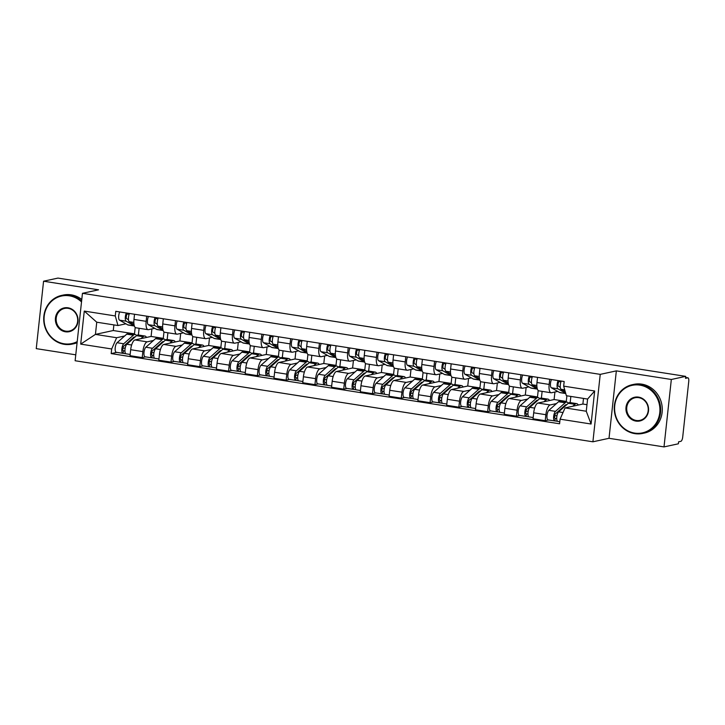 <?xml version="1.0" encoding="UTF-8"?>
<svg xmlns="http://www.w3.org/2000/svg" width="725" height="725" viewBox="0 0 725 725"><rect width="100%" height="100%" fill="white"/><g stroke="black" fill="none" stroke-linecap="round" stroke-linejoin="round"><path stroke-width="1.09" d="M664.009 446.908L671.332 379.483L685.705 376.366L57.955 278.092L43.572 281.209L98.564 289.819L82.451 293.317L75.128 360.742L592.905 441.797L609.018 438.299L664.009 446.908L678.382 443.791L678.591 441.824L680.838 441.335A3.988 1.396 98.9 0 0 682.705 437.093L688.75 381.459A3.988 1.396 98.9 0 0 687.925 377.834A3.988 1.396 98.9 0 0 687.735 377.843L685.578 377.507M43.572 281.209L36.25 348.634L75.772 354.824M671.332 379.483L616.341 370.874L600.237 374.372L82.451 293.317M685.705 376.366L685.497 378.332L687.735 377.843M151.915 328.923L151.099 336.445L134.986 339.943A9.171 3.199 98.9 0 0 130.681 349.704L130.029 355.703L142.209 357.606L142.861 351.616A9.171 3.199 -81.1 0 1 147.166 341.847L153.464 340.487M146.151 321.338L133.971 319.435A9.171 3.199 98.9 0 0 135.874 327.772L148.054 329.676A9.171 3.199 -81.1 0 1 146.151 321.338L146.713 316.163M133.971 319.435L134.533 314.26M145.589 356.881L142.209 357.606M167.901 332.784L167.176 339.517M154.688 328.316L148.489 329.667A9.171 3.199 -81.1 0 1 148.054 329.676M161.793 338.675L163.279 338.358L163.977 331.923M180.706 333.428L179.882 340.958L163.778 344.447A9.171 3.199 98.9 0 0 159.473 354.217L158.82 360.207L171 362.119L171.653 356.12A9.171 3.199 -81.1 0 1 175.958 346.36L182.247 344.991M163.324 318.764L162.762 323.939A9.171 3.199 98.9 0 0 164.666 332.277L176.846 334.18A9.171 3.199 -81.1 0 1 174.933 325.851L175.504 320.677M174.372 361.385L171 362.119M196.692 337.288L195.958 344.031M183.479 332.82L177.281 334.171A9.171 3.199 -81.1 0 1 176.846 334.18M190.575 343.188L192.062 342.862L192.759 336.427M209.489 337.932L208.673 345.462L192.56 348.961A9.171 3.199 98.9 0 0 188.255 358.721L187.603 364.72L199.783 366.623L200.435 360.624A9.171 3.199 -81.1 0 1 204.74 350.864L211.038 349.495M192.107 323.278L191.545 328.443A9.171 3.199 98.9 0 0 193.448 336.781L205.628 338.693A9.171 3.199 -81.1 0 1 203.725 330.355L204.287 325.181M203.163 365.889L199.783 366.623M225.475 341.801L224.741 348.535M212.262 337.333L206.063 338.675A9.171 3.199 -81.1 0 1 205.628 338.693M219.367 347.692L220.853 347.366L221.551 340.931M238.271 342.436L237.456 349.967L221.352 353.465A9.171 3.199 98.9 0 0 217.047 363.225L216.394 369.224L228.565 371.127L229.218 365.137A9.171 3.199 -81.1 0 1 233.523 355.368L239.821 354.008M220.889 327.782L220.328 332.956A9.171 3.199 98.9 0 0 222.24 341.294L234.411 343.197A9.171 3.199 -81.1 0 1 232.507 334.859L233.069 329.685M231.946 370.393L228.565 371.127M254.267 346.305L253.532 353.039M241.053 341.837L234.855 343.179A9.171 3.199 -81.1 0 1 234.411 343.197M248.149 352.196L249.636 351.879L250.333 345.444M267.063 346.949L266.247 354.471L250.134 357.969A9.171 3.199 98.9 0 0 245.829 367.729L245.177 373.728L257.357 375.632L258.009 369.641A9.171 3.199 -81.1 0 1 262.314 359.872L268.603 358.513M249.681 332.286L249.119 337.46A9.171 3.199 98.9 0 0 251.022 345.798L263.202 347.701A9.171 3.199 -81.1 0 1 261.299 339.363L261.861 334.189M260.728 374.907L257.357 375.632M283.049 350.809L282.315 357.543M269.836 346.342L263.637 347.692A9.171 3.199 -81.1 0 1 263.202 347.701M276.932 356.7L278.418 356.383L279.125 349.948M295.845 351.453L295.03 358.984L278.917 362.473A9.171 3.199 98.9 0 0 274.612 372.242L273.959 378.233L286.139 380.145L286.792 374.145A9.171 3.199 -81.1 0 1 291.097 364.385L297.395 363.017M278.463 336.79L277.902 341.964A9.171 3.199 98.9 0 0 279.805 350.302L291.985 352.205A9.171 3.199 -81.1 0 1 290.082 343.877L290.643 338.702M289.52 379.411L286.139 380.145M311.832 355.313L311.107 362.056M298.618 350.846L292.42 352.196A9.171 3.199 -81.1 0 1 291.985 352.205M305.723 361.213L307.21 360.887L307.907 354.452M324.637 355.957L323.812 363.488L307.708 366.986A9.171 3.199 98.9 0 0 303.403 376.746L302.751 382.746L314.931 384.649L315.583 378.649A9.171 3.199 -81.1 0 1 319.888 368.889L326.178 367.521M307.255 341.303L306.693 346.468A9.171 3.199 98.9 0 0 308.596 354.806L320.776 356.718A9.171 3.199 -81.1 0 1 318.864 348.381L319.426 343.206M318.302 383.915L314.931 384.649M340.623 359.827L339.889 366.56M327.41 355.359L321.211 356.7A9.171 3.199 -81.1 0 1 320.776 356.718M334.506 365.717L335.992 365.391L336.69 358.957M353.419 360.461L352.604 367.992L336.491 371.49A9.171 3.199 98.9 0 0 332.186 381.25L331.533 387.25L343.713 389.153L344.366 383.163A9.171 3.199 -81.1 0 1 348.671 373.393L354.96 372.034M336.038 345.807L335.476 350.982A9.171 3.199 98.9 0 0 337.379 359.319L349.559 361.222A9.171 3.199 -81.1 0 1 347.656 352.885L348.218 347.71M347.094 388.419L343.713 389.153M369.406 364.331L368.672 371.064M356.192 359.863L349.994 361.204A9.171 3.199 -81.1 0 1 349.559 361.222M363.298 370.221L364.784 369.904L365.482 363.47M382.202 364.974L381.386 372.496L365.282 375.994A9.171 3.199 98.9 0 0 360.968 385.754L360.325 391.754L372.496 393.657L373.148 387.667A9.171 3.199 -81.1 0 1 377.453 377.897L383.752 376.538M364.82 350.311L364.258 355.486A9.171 3.199 98.9 0 0 366.17 363.823L378.341 365.726A9.171 3.199 -81.1 0 1 376.438 357.389L377 352.214M375.876 392.932L372.496 393.657M398.188 368.835L397.463 375.568M384.975 364.367L378.776 365.717A9.171 3.199 -81.1 0 1 378.341 365.726M392.08 374.725L393.566 374.408L394.264 367.974M410.993 369.478L410.178 377.009L394.065 380.498A9.171 3.199 98.9 0 0 389.76 390.267L389.108 396.258L401.288 398.17L401.94 392.171A9.171 3.199 -81.1 0 1 406.245 382.41L412.534 381.042M393.612 354.815L393.05 359.99A9.171 3.199 98.9 0 0 394.953 368.327L407.133 370.23A9.171 3.199 -81.1 0 1 405.23 361.902L405.792 356.727M404.659 397.436L401.288 398.17M426.98 373.339L426.246 380.081M413.767 368.871L407.568 370.221A9.171 3.199 -81.1 0 1 407.133 370.23M420.862 379.238L422.349 378.912L423.047 372.478M439.776 373.982L438.96 381.513L422.847 385.011A9.171 3.199 98.9 0 0 418.542 394.772L417.89 400.771L430.07 402.674L430.722 396.675A9.171 3.199 -81.1 0 1 435.027 386.914L441.326 385.546M422.394 359.328L421.832 364.494A9.171 3.199 98.9 0 0 423.735 372.831L435.915 374.743A9.171 3.199 -81.1 0 1 434.012 366.406L434.574 361.231M433.45 401.94L430.07 402.674M455.762 377.852L455.028 384.585M442.549 373.384L436.35 374.725A9.171 3.199 -81.1 0 1 435.915 374.743M449.654 383.743L451.14 383.416L451.838 376.982M468.567 378.486L467.743 386.017L451.639 389.515A9.171 3.199 98.9 0 0 447.334 399.276L446.682 405.275L458.862 407.178L459.505 401.188A9.171 3.199 -81.1 0 1 463.819 391.418L470.108 390.059M451.177 363.832L450.615 369.007A9.171 3.199 98.9 0 0 452.527 377.344L464.707 379.248A9.171 3.199 -81.1 0 1 462.795 370.91L463.357 365.735M462.233 406.444L458.862 407.178M484.554 382.356L483.82 389.089M471.341 377.888L465.142 379.229A9.171 3.199 -81.1 0 1 464.707 379.248M478.437 388.247L479.923 387.929L480.621 381.495M497.35 382.999L496.534 390.521L480.421 394.019A9.171 3.199 98.9 0 0 476.117 403.78L475.464 409.779L487.644 411.682L488.297 405.692A9.171 3.199 -81.1 0 1 492.601 395.923L498.891 394.563M479.968 368.336L479.406 373.511A9.171 3.199 98.9 0 0 481.309 381.848L493.489 383.752A9.171 3.199 -81.1 0 1 491.586 375.414L492.148 370.239M491.015 410.957L487.644 411.682M513.336 386.86L512.602 393.593M500.123 382.392L493.924 383.743A9.171 3.199 -81.1 0 1 493.489 383.752M507.219 392.751L508.714 392.433L509.412 385.999M526.132 387.503L525.317 395.034L509.204 398.523A9.171 3.199 98.9 0 0 504.899 408.293L504.247 414.283L516.427 416.195L517.079 410.196A9.171 3.199 -81.1 0 1 521.384 400.436L527.682 399.067M508.751 372.84L508.189 378.015A9.171 3.199 98.9 0 0 510.092 386.353L522.272 388.256A9.171 3.199 -81.1 0 1 520.369 379.927L520.931 374.752M519.807 415.461L516.427 416.195M542.119 391.364L541.394 398.107M528.906 386.896L522.707 388.247A9.171 3.199 -81.1 0 1 522.272 388.256M536.011 397.264L537.497 396.938L538.195 390.503M554.924 392.007L554.099 399.538L537.995 403.037A9.171 3.199 98.9 0 0 533.691 412.797L533.038 418.796L545.218 420.699L545.871 414.7A9.171 3.199 -81.1 0 1 550.175 404.94L556.465 403.571M537.542 377.353L536.98 382.519A9.171 3.199 98.9 0 0 538.883 390.857L551.063 392.769A9.171 3.199 -81.1 0 1 549.151 384.431L549.713 379.257M548.589 419.965L545.218 420.699M570.847 396.43L570.176 402.611M557.697 391.409L551.498 392.751A9.171 3.199 -81.1 0 1 551.063 392.769M564.793 401.768L566.279 401.442L566.896 395.805M554.099 399.538L566.279 401.442M525.317 395.034L537.497 396.938M496.534 390.521L508.714 392.433M467.743 386.017L479.923 387.929M438.96 381.513L451.14 383.416M410.178 377.009L422.349 378.912M381.386 372.496L393.566 374.408M352.604 367.992L364.784 369.904M323.812 363.488L335.992 365.391M295.03 358.984L307.21 360.887M266.247 354.471L278.418 356.383M237.456 349.967L249.636 351.879M208.673 345.462L220.853 347.366M179.882 340.958L192.062 342.862M151.099 336.445L163.279 338.358M113.888 324.891L113.272 330.528L95.428 334.397L116.653 337.723L124.673 335.983M133.01 334.171L134.497 333.853L135.194 327.419M113.272 330.528L134.497 333.853M125.905 323.812L117.976 325.534L96.751 322.208L95.428 334.397L80.693 344.121L84.272 311.088L115.275 315.946L117.976 325.534M583.498 398.406L582.891 404.042L565.047 407.912L586.262 411.238L587.594 399.049L566.37 395.723L563.669 386.135L564.177 381.522L115.773 311.324L115.275 315.946M563.669 386.135L594.672 390.993L591.083 424.016L560.081 419.168L565.047 407.912M116.653 337.723L111.686 348.97L111.188 353.592L559.582 423.781L560.081 419.168M111.686 348.97L80.693 344.121M592.905 441.797L600.237 374.372M609.018 438.299L616.341 370.874M582.891 404.042L586.978 404.686M116.797 352.368L111.188 353.592M139.118 328.28L138.384 335.013M84.272 311.088L96.751 322.208M586.262 411.238L591.083 424.016M587.594 399.049L594.672 390.993M133.989 324.374L129.304 321.701A4.984 1.74 -81.1 0 1 128.416 318.375A4.984 1.74 -81.1 0 1 129.485 313.472M128.47 319.707L126.685 318.683A2.393 0.834 -81.1 0 1 126.331 316.236A2.393 0.834 -81.1 0 1 127.419 314.007L129.15 314.278M134.37 326.005L128.271 325.054A11.962 4.178 -81.1 0 1 127.745 324.863L119.525 320.169A4.984 1.74 -81.1 0 1 118.637 316.843A4.984 1.74 -81.1 0 1 119.698 311.94M134.324 325.869L126.168 321.202A4.984 1.74 -81.1 0 1 125.28 317.885A4.984 1.74 -81.1 0 1 126.34 312.983M127.419 314.007L127.509 313.164M134.913 337.107A9.371 3.272 98.9 0 0 134.732 337.062A9.371 3.272 98.9 0 0 133.364 337.596L123.694 346.178A2.393 0.834 98.9 0 0 122.797 348.752A2.393 0.834 98.9 0 0 123.304 350.764A2.393 0.834 98.9 0 0 123.422 350.764L123.141 353.32A4.984 1.74 98.9 0 1 122.906 353.329L116.263 352.287A4.984 1.74 98.9 0 1 115.193 348.082A4.984 1.74 98.9 0 1 117.078 342.726L126.739 334.153A11.962 4.178 98.9 0 1 128.497 333.464L135.14 334.506A11.962 4.178 98.9 0 0 133.382 335.186L123.721 343.768A4.984 1.74 98.9 0 0 121.845 349.124A4.984 1.74 98.9 0 0 122.906 353.329M132.385 339.345L131.542 339.209M136.563 335.639A11.962 4.178 98.9 0 0 135.14 334.506M125.235 347.891L122.833 348.408M124.936 351L123.205 350.728M146.504 337.451A11.962 4.178 98.9 0 0 144.918 336.038L138.276 334.995A11.962 4.178 98.9 0 0 136.517 335.675L126.857 344.257A4.984 1.74 98.9 0 0 124.981 349.613A4.984 1.74 98.9 0 0 126.041 353.818L130.165 354.462M144.918 336.038A11.962 4.178 98.9 0 0 143.16 336.717L140.994 338.638M125.824 353.737L123.141 353.32M162.781 328.878L158.095 326.205A4.984 1.74 -81.1 0 1 157.198 322.879A4.984 1.74 -81.1 0 1 158.267 317.976M157.262 324.211L155.467 323.196A2.393 0.834 -81.1 0 1 155.123 320.74A2.393 0.834 -81.1 0 1 156.201 318.511L157.941 318.782M163.161 330.509L157.062 329.558A11.962 4.178 -81.1 0 1 156.537 329.368L148.308 324.673A4.984 1.74 -81.1 0 1 147.42 321.347A4.984 1.74 -81.1 0 1 148.489 316.444M163.116 330.373L154.951 325.715A4.984 1.74 -81.1 0 1 154.062 322.389A4.984 1.74 -81.1 0 1 155.132 317.487M156.201 318.511L156.292 317.668M191.563 333.391L186.878 330.709A4.984 1.74 -81.1 0 1 185.99 327.392A4.984 1.74 -81.1 0 1 187.05 322.48M186.044 328.724L184.259 327.7A2.393 0.834 -81.1 0 1 183.905 325.244A2.393 0.834 -81.1 0 1 184.984 323.015L186.724 323.287M191.944 335.022L185.845 334.062A11.962 4.178 -81.1 0 1 185.319 333.881L177.099 329.177A4.984 1.74 -81.1 0 1 176.211 325.86A4.984 1.74 -81.1 0 1 177.272 320.948M191.898 334.877L183.742 330.219A4.984 1.74 -81.1 0 1 182.854 326.893A4.984 1.74 -81.1 0 1 183.914 321.991M184.984 323.015L185.074 322.172M163.696 341.611A9.371 3.272 98.9 0 0 163.524 341.575A9.371 3.272 98.9 0 0 162.146 342.109L152.486 350.683A2.393 0.834 98.9 0 0 151.579 353.256A2.393 0.834 98.9 0 0 152.096 355.277A2.393 0.834 98.9 0 0 152.205 355.268L151.933 357.824A4.984 1.74 98.9 0 1 151.697 357.833L145.054 356.791A4.984 1.74 98.9 0 1 143.985 352.586A4.984 1.74 98.9 0 1 145.861 347.23L155.522 338.657A11.962 4.178 98.9 0 1 157.28 337.968L163.922 339.01A11.962 4.178 98.9 0 0 162.164 339.699L152.504 348.272A4.984 1.74 98.9 0 0 150.628 353.628A4.984 1.74 98.9 0 0 151.697 357.833M161.177 343.849L160.334 343.722M165.354 340.143A11.962 4.178 98.9 0 0 163.922 339.01M154.017 352.395L151.616 352.912M153.727 355.504L151.987 355.232M175.287 341.955A11.962 4.178 98.9 0 0 173.701 340.542L167.058 339.499A11.962 4.178 98.9 0 0 165.309 340.188L155.639 348.761A4.984 1.74 98.9 0 0 153.763 354.117A4.984 1.74 98.9 0 0 154.833 358.322L158.956 358.975M173.701 340.542A11.962 4.178 98.9 0 0 171.952 341.221L169.786 343.152M154.606 358.241L151.933 357.824M192.478 346.124A9.371 3.272 98.9 0 0 192.306 346.079A9.371 3.272 98.9 0 0 190.929 346.613L181.268 355.187A2.393 0.834 98.9 0 0 180.371 357.76A2.393 0.834 98.9 0 0 180.878 359.781A2.393 0.834 98.9 0 0 180.996 359.772L180.715 362.328A4.984 1.74 98.9 0 1 180.48 362.337L173.837 361.304A4.984 1.74 98.9 0 1 172.767 357.09A4.984 1.74 98.9 0 1 174.643 351.743L184.313 343.161A11.962 4.178 98.9 0 1 186.062 342.481L192.705 343.514A11.962 4.178 98.9 0 0 190.956 344.203L181.286 352.776A4.984 1.74 98.9 0 0 179.41 358.132A4.984 1.74 98.9 0 0 180.48 362.337M189.959 348.353L189.116 348.227M194.137 344.647A11.962 4.178 98.9 0 0 192.705 343.514M182.8 356.899L180.407 357.425M182.51 360.017L180.77 359.745M204.069 346.459A11.962 4.178 98.9 0 0 202.483 345.046L195.841 344.013A11.962 4.178 98.9 0 0 194.092 344.692L184.431 353.274A4.984 1.74 98.9 0 0 182.546 358.621A4.984 1.74 98.9 0 0 183.615 362.835L187.739 363.479M202.483 345.046A11.962 4.178 98.9 0 0 200.734 345.734L198.568 347.656M183.398 362.754L180.715 362.328M81.517 301.935A24.315 22.584 -102.2 0 0 69.31 295.809A24.315 22.584 -102.2 0 0 44.198 316.272A24.315 22.584 -102.2 0 0 64.099 343.777A24.315 22.584 -102.2 0 0 77.203 341.611M77.122 342.381A24.913 23.137 77.8 0 1 72.21 344.094A24.913 23.137 77.8 0 1 64.253 344.321A24.913 23.137 77.8 0 1 43.745 320.405A24.913 23.137 77.8 0 1 61.643 295.401A24.913 23.137 77.8 0 1 69.591 295.175A24.913 23.137 77.8 0 1 81.617 301.002M65.404 331.787A12.162 11.292 77.8 0 1 55.453 318.03A12.162 11.292 77.8 0 1 68.014 307.799A12.162 11.292 77.8 0 1 77.965 321.556A12.162 11.292 77.8 0 1 65.404 331.787M68.159 308.343A11.564 10.739 -102.2 0 0 64.471 308.451A11.564 10.739 -102.2 0 0 56.169 320.051A11.564 10.739 -102.2 0 0 65.685 331.144A11.564 10.739 -102.2 0 0 69.373 331.044A11.564 10.739 -102.2 0 0 77.684 319.444A11.564 10.739 -102.2 0 0 68.159 308.343M61.643 295.401L63.229 295.057A24.913 23.137 77.8 0 1 71.186 294.83A24.913 23.137 77.8 0 1 81.789 299.47M77.086 342.753A24.913 23.137 77.8 0 1 73.796 343.75L72.21 344.094M634.656 433.097A24.315 22.584 -102.2 0 0 659.777 412.634A24.315 22.584 -102.2 0 0 639.867 385.129A24.315 22.584 -102.2 0 0 614.746 405.583A24.315 22.584 -102.2 0 0 634.656 433.097M640.148 384.495A24.913 23.137 77.8 0 1 660.656 408.402A24.913 23.137 77.8 0 1 642.758 433.414A24.913 23.137 77.8 0 1 634.81 433.632A24.913 23.137 77.8 0 1 614.293 409.716A24.913 23.137 77.8 0 1 632.191 384.712A24.913 23.137 77.8 0 1 640.148 384.495M635.961 421.098A12.162 11.292 77.8 0 1 626.001 407.35A12.162 11.292 77.8 0 1 638.562 397.119A12.162 11.292 77.8 0 1 648.513 410.876A12.162 11.292 77.8 0 1 635.961 421.098M638.716 397.663A11.564 10.739 -102.2 0 0 635.028 397.762A11.564 10.739 -102.2 0 0 626.717 409.371A11.564 10.739 -102.2 0 0 636.242 420.464A11.564 10.739 -102.2 0 0 639.93 420.364A11.564 10.739 -102.2 0 0 648.232 408.755A11.564 10.739 -102.2 0 0 638.716 397.663M632.191 384.712L633.786 384.368A24.913 23.137 77.8 0 1 641.734 384.141A24.913 23.137 77.8 0 1 662.251 408.057A24.913 23.137 77.8 0 1 644.353 433.07L642.758 433.414M220.355 337.895L215.66 335.213A4.984 1.74 -81.1 0 1 214.772 331.896A4.984 1.74 -81.1 0 1 215.842 326.993M214.827 333.228L213.041 332.204A2.393 0.834 -81.1 0 1 212.688 329.757A2.393 0.834 -81.1 0 1 213.775 327.519L215.506 327.791M220.735 339.527L214.636 338.575A11.962 4.178 -81.1 0 1 214.102 338.385L205.882 333.681A4.984 1.74 -81.1 0 1 204.994 330.364A4.984 1.74 -81.1 0 1 206.063 325.462M220.681 339.391L212.525 334.723A4.984 1.74 -81.1 0 1 211.637 331.407A4.984 1.74 -81.1 0 1 212.706 326.495M213.775 327.519L213.866 326.676M249.137 342.399L244.452 339.726A4.984 1.74 -81.1 0 1 243.564 336.4A4.984 1.74 -81.1 0 1 244.624 331.497M243.618 337.732L241.824 336.708A2.393 0.834 -81.1 0 1 241.479 334.261A2.393 0.834 -81.1 0 1 242.558 332.032L244.298 332.304M249.518 344.031L243.419 343.079A11.962 4.178 -81.1 0 1 242.893 342.889L234.673 338.194A4.984 1.74 -81.1 0 1 233.776 334.868A4.984 1.74 -81.1 0 1 234.846 329.966M249.472 343.895L241.316 339.228A4.984 1.74 -81.1 0 1 240.419 335.911A4.984 1.74 -81.1 0 1 241.488 331.008M242.558 332.032L242.648 331.189M277.92 346.903L273.234 344.23A4.984 1.74 -81.1 0 1 272.346 340.904A4.984 1.74 -81.1 0 1 273.407 336.001M272.401 342.236L270.615 341.221A2.393 0.834 -81.1 0 1 270.262 338.765A2.393 0.834 -81.1 0 1 271.349 336.536L273.08 336.808M278.3 348.535L272.201 347.583A11.962 4.178 -81.1 0 1 271.676 347.393L263.456 342.698A4.984 1.74 -81.1 0 1 262.568 339.373A4.984 1.74 -81.1 0 1 263.628 334.47M271.676 347.393L278.264 348.426L270.099 343.741A4.984 1.74 -81.1 0 1 269.211 340.415A4.984 1.74 -81.1 0 1 270.271 335.512M271.349 336.536L271.44 335.693M221.27 350.628A9.371 3.272 98.9 0 0 221.089 350.583A9.371 3.272 98.9 0 0 219.72 351.118L210.06 359.7A2.393 0.834 98.9 0 0 209.153 362.264A2.393 0.834 98.9 0 0 209.67 364.285A2.393 0.834 98.9 0 0 209.779 364.285L209.498 366.841A4.984 1.74 98.9 0 1 209.262 366.85L202.619 365.808A4.984 1.74 98.9 0 1 201.559 361.603A4.984 1.74 98.9 0 1 203.435 356.247L213.096 347.665A11.962 4.178 98.9 0 1 214.854 346.985L221.497 348.027A11.962 4.178 98.9 0 0 219.738 348.707L210.078 357.289A4.984 1.74 98.9 0 0 208.202 362.636A4.984 1.74 98.9 0 0 209.262 366.85M218.751 352.867L217.899 352.731M222.919 349.16A11.962 4.178 98.9 0 0 221.497 348.027M211.591 361.413L209.19 361.929M211.292 364.521L209.561 364.249M232.861 350.963A11.962 4.178 98.9 0 0 231.275 349.559L224.632 348.517A11.962 4.178 98.9 0 0 222.874 349.196L213.213 357.778A4.984 1.74 98.9 0 0 211.337 363.134A4.984 1.74 98.9 0 0 212.407 367.339L216.53 367.983M231.275 349.559A11.962 4.178 98.9 0 0 229.517 350.238L227.351 352.16M212.18 367.258L209.498 366.841M250.053 355.132A9.371 3.272 98.9 0 0 249.88 355.087A9.371 3.272 98.9 0 0 248.503 355.622L238.842 364.204A2.393 0.834 98.9 0 0 237.936 366.778A2.393 0.834 98.9 0 0 238.453 368.789A2.393 0.834 98.9 0 0 238.57 368.789L238.289 371.345A4.984 1.74 98.9 0 1 238.054 371.354L231.411 370.312A4.984 1.74 98.9 0 1 230.342 366.107A4.984 1.74 98.9 0 1 232.218 360.751L241.887 352.178A11.962 4.178 98.9 0 1 243.636 351.489L250.279 352.531A11.962 4.178 98.9 0 0 248.53 353.211L238.86 361.793A4.984 1.74 98.9 0 0 236.984 367.149A4.984 1.74 98.9 0 0 238.054 371.354M247.533 357.371L246.69 357.235M251.711 353.664A11.962 4.178 98.9 0 0 250.279 352.531M240.374 365.917L237.981 366.433M240.084 369.025L238.344 368.753M261.643 355.477A11.962 4.178 98.9 0 0 260.058 354.063L253.415 353.021A11.962 4.178 98.9 0 0 251.666 353.7L241.996 362.282A4.984 1.74 98.9 0 0 240.12 367.638A4.984 1.74 98.9 0 0 241.189 371.843L245.313 372.487M260.058 354.063A11.962 4.178 98.9 0 0 258.308 354.743L256.142 356.664M240.963 371.762L238.289 371.345M278.844 359.636A9.371 3.272 98.9 0 0 278.663 359.6A9.371 3.272 98.9 0 0 277.294 360.135L267.625 368.708A2.393 0.834 98.9 0 0 266.728 371.282A2.393 0.834 98.9 0 0 267.235 373.303A2.393 0.834 98.9 0 0 267.353 373.293L267.072 375.849A4.984 1.74 98.9 0 1 266.836 375.858L260.193 374.816A4.984 1.74 98.9 0 1 259.124 370.611A4.984 1.74 98.9 0 1 261.009 365.255L270.67 356.682A11.962 4.178 98.9 0 1 272.419 355.993L279.062 357.035A11.962 4.178 98.9 0 0 277.312 357.724L267.652 366.297A4.984 1.74 98.9 0 0 265.767 371.653A4.984 1.74 98.9 0 0 266.836 375.858M276.316 361.875L275.473 361.748M280.493 358.168A11.962 4.178 98.9 0 0 279.062 357.035M269.165 370.421L266.764 370.937M268.866 373.529L267.135 373.257M290.435 359.981A11.962 4.178 98.9 0 0 288.849 358.567L282.206 357.525A11.962 4.178 98.9 0 0 280.448 358.213L270.788 366.787A4.984 1.74 98.9 0 0 268.912 372.142A4.984 1.74 98.9 0 0 269.972 376.347L274.095 376.991M288.849 358.567A11.962 4.178 98.9 0 0 287.091 359.247L284.925 361.177M269.754 376.266L267.072 375.849M306.711 351.417L302.026 348.734A4.984 1.74 -81.1 0 1 301.129 345.417A4.984 1.74 -81.1 0 1 302.198 340.505M301.183 346.749L299.398 345.725A2.393 0.834 -81.1 0 1 299.053 343.269A2.393 0.834 -81.1 0 1 300.132 341.04L301.863 341.312M307.092 353.048L300.993 352.087A11.962 4.178 -81.1 0 1 300.467 351.906L292.238 347.202A4.984 1.74 -81.1 0 1 291.35 343.886A4.984 1.74 -81.1 0 1 292.42 338.974M307.047 352.903L298.881 348.245A4.984 1.74 -81.1 0 1 297.993 344.919A4.984 1.74 -81.1 0 1 299.062 340.016M300.132 341.04L300.222 340.197M307.627 364.149A9.371 3.272 98.9 0 0 307.454 364.104A9.371 3.272 98.9 0 0 306.077 364.639L296.416 373.212A2.393 0.834 98.9 0 0 295.51 375.786A2.393 0.834 98.9 0 0 296.027 377.807A2.393 0.834 98.9 0 0 296.135 377.798L295.863 380.353A4.984 1.74 98.9 0 1 295.628 380.362L288.976 379.329A4.984 1.74 98.9 0 1 287.916 375.115A4.984 1.74 98.9 0 1 289.792 369.768L299.452 361.186A11.962 4.178 98.9 0 1 301.21 360.506L307.853 361.539A11.962 4.178 98.9 0 0 306.095 362.228L296.434 370.801A4.984 1.74 98.9 0 0 294.558 376.157A4.984 1.74 98.9 0 0 295.628 380.362M305.107 366.379L304.255 366.252M309.285 362.672A11.962 4.178 98.9 0 0 307.853 361.539M297.948 374.925L295.546 375.45M297.649 378.042L295.918 377.77M319.218 364.485A11.962 4.178 98.9 0 0 317.632 363.071L310.989 362.038A11.962 4.178 98.9 0 0 309.231 362.718L299.57 371.3A4.984 1.74 98.9 0 0 297.694 376.647A4.984 1.74 98.9 0 0 298.763 380.861L302.887 381.504M317.632 363.071A11.962 4.178 98.9 0 0 315.873 363.76L313.717 365.681M298.537 380.779L295.863 380.353M335.494 355.921L330.808 353.238A4.984 1.74 -81.1 0 1 329.92 349.921A4.984 1.74 -81.1 0 1 330.981 345.018M329.975 351.253L328.189 350.229A2.393 0.834 -81.1 0 1 327.836 347.782A2.393 0.834 -81.1 0 1 328.914 345.544L330.654 345.816M335.874 357.552L329.775 356.6A11.962 4.178 -81.1 0 1 329.25 356.41L321.03 351.707A4.984 1.74 -81.1 0 1 320.142 348.39A4.984 1.74 -81.1 0 1 321.202 343.487M335.829 357.416L327.673 352.749A4.984 1.74 -81.1 0 1 326.785 349.432A4.984 1.74 -81.1 0 1 327.845 344.52M328.914 345.544L329.005 344.701M336.409 368.653A9.371 3.272 98.9 0 0 336.237 368.608A9.371 3.272 98.9 0 0 334.859 369.143L325.199 377.725A2.393 0.834 98.9 0 0 324.302 380.29A2.393 0.834 98.9 0 0 324.809 382.311A2.393 0.834 98.9 0 0 324.927 382.311L324.646 384.866A4.984 1.74 98.9 0 1 324.41 384.875L317.767 383.833A4.984 1.74 98.9 0 1 316.698 379.628A4.984 1.74 98.9 0 1 318.574 374.272L328.244 365.69A11.962 4.178 98.9 0 1 329.993 365.01L336.636 366.053A11.962 4.178 98.9 0 0 334.887 366.732L325.217 375.314A4.984 1.74 98.9 0 0 323.341 380.661A4.984 1.74 98.9 0 0 324.41 384.875M333.89 370.892L333.047 370.756M338.067 367.185A11.962 4.178 98.9 0 0 336.636 366.053M326.73 379.438L324.338 379.954M326.44 382.546L324.7 382.274M348 368.989A11.962 4.178 98.9 0 0 346.414 367.584L339.771 366.542A11.962 4.178 98.9 0 0 338.022 367.222L328.353 375.804A4.984 1.74 98.9 0 0 326.477 381.16A4.984 1.74 98.9 0 0 327.546 385.365L331.669 386.008M346.414 367.584A11.962 4.178 98.9 0 0 344.665 368.264L342.499 370.185M327.319 385.283L324.646 384.866M364.285 360.425L359.591 357.751A4.984 1.74 -81.1 0 1 358.703 354.425A4.984 1.74 -81.1 0 1 359.772 349.522M358.757 355.757L356.972 354.733A2.393 0.834 -81.1 0 1 356.618 352.287A2.393 0.834 -81.1 0 1 357.706 350.057L359.437 350.329M364.657 362.056L358.567 361.104A11.962 4.178 -81.1 0 1 358.032 360.914L349.812 356.22A4.984 1.74 -81.1 0 1 348.924 352.894A4.984 1.74 -81.1 0 1 349.985 347.991M364.612 361.92L356.455 357.253A4.984 1.74 -81.1 0 1 355.567 353.936A4.984 1.74 -81.1 0 1 356.627 349.033M357.706 350.057L357.797 349.214M365.201 373.157A9.371 3.272 98.9 0 0 365.019 373.112A9.371 3.272 98.9 0 0 363.651 373.647L353.981 382.229A2.393 0.834 98.9 0 0 353.084 384.803A2.393 0.834 98.9 0 0 353.592 386.815A2.393 0.834 98.9 0 0 353.709 386.815L353.428 389.37A4.984 1.74 98.9 0 1 353.193 389.379L346.55 388.337A4.984 1.74 98.9 0 1 345.49 384.132A4.984 1.74 98.9 0 1 347.366 378.776L357.026 370.203A11.962 4.178 98.9 0 1 358.784 369.514L365.427 370.557A11.962 4.178 98.9 0 0 363.669 371.236L354.008 379.818A4.984 1.74 98.9 0 0 352.132 385.174A4.984 1.74 98.9 0 0 353.193 389.379M362.672 375.396L361.829 375.26M366.85 371.689A11.962 4.178 98.9 0 0 365.427 370.557M355.522 383.942L353.12 384.458M355.223 387.05L353.492 386.778M376.792 373.493A11.962 4.178 98.9 0 0 375.206 372.088L368.563 371.046A11.962 4.178 98.9 0 0 366.805 371.726L357.144 380.308A4.984 1.74 98.9 0 0 355.268 385.664A4.984 1.74 98.9 0 0 356.328 389.869L360.452 390.512M375.206 372.088A11.962 4.178 98.9 0 0 373.447 372.768L371.282 374.689M356.111 389.787L353.428 389.37M393.068 364.929L388.382 362.255A4.984 1.74 -81.1 0 1 387.485 358.929A4.984 1.74 -81.1 0 1 388.555 354.027M387.549 360.262L385.754 359.247A2.393 0.834 -81.1 0 1 385.41 356.791A2.393 0.834 -81.1 0 1 386.488 354.561L388.228 354.833M393.448 366.56L387.349 365.608A11.962 4.178 -81.1 0 1 386.824 365.418L378.604 360.724A4.984 1.74 -81.1 0 1 377.707 357.398A4.984 1.74 -81.1 0 1 378.776 352.495M386.824 365.418L393.412 366.451L385.247 361.766A4.984 1.74 -81.1 0 1 384.35 358.44A4.984 1.74 -81.1 0 1 385.419 353.537M386.488 354.561L386.579 353.718M393.983 377.662A9.371 3.272 98.9 0 0 393.811 377.625A9.371 3.272 98.9 0 0 392.433 378.16L382.773 386.733A2.393 0.834 98.9 0 0 381.867 389.307A2.393 0.834 98.9 0 0 382.383 391.328A2.393 0.834 98.9 0 0 382.492 391.319L382.22 393.874A4.984 1.74 98.9 0 1 381.984 393.883L375.342 392.841A4.984 1.74 98.9 0 1 374.272 388.636A4.984 1.74 98.9 0 1 376.148 383.28L385.809 374.707A11.962 4.178 98.9 0 1 387.567 374.018L394.21 375.061A11.962 4.178 98.9 0 0 392.452 375.749L382.791 384.322A4.984 1.74 98.9 0 0 380.915 389.678A4.984 1.74 98.9 0 0 381.984 393.883M391.464 379.9L390.621 379.773M395.642 376.193A11.962 4.178 98.9 0 0 394.21 375.061M384.304 388.446L381.912 388.962M384.014 391.554L382.274 391.282M405.574 378.006A11.962 4.178 98.9 0 0 403.988 376.592L397.345 375.55A11.962 4.178 98.9 0 0 395.596 376.239L385.927 384.812A4.984 1.74 98.9 0 0 384.051 390.168A4.984 1.74 98.9 0 0 385.12 394.373L389.243 395.016M403.988 376.592A11.962 4.178 98.9 0 0 402.239 377.272L400.073 379.202M384.893 394.291L382.22 393.874M421.85 369.442L417.165 366.759A4.984 1.74 -81.1 0 1 416.277 363.442A4.984 1.74 -81.1 0 1 417.337 358.531M416.331 364.775L414.546 363.751A2.393 0.834 -81.1 0 1 414.192 361.295A2.393 0.834 -81.1 0 1 415.271 359.065L417.011 359.337M422.231 371.073L416.132 370.112A11.962 4.178 -81.1 0 1 415.606 369.931L407.387 365.228A4.984 1.74 -81.1 0 1 406.498 361.911A4.984 1.74 -81.1 0 1 407.559 356.999M422.186 370.928L414.029 366.27A4.984 1.74 -81.1 0 1 413.141 362.944A4.984 1.74 -81.1 0 1 414.202 358.041M415.271 359.065L415.371 358.222M422.766 382.166A9.371 3.272 98.9 0 0 422.593 382.129A9.371 3.272 98.9 0 0 421.225 382.664L411.555 391.237A2.393 0.834 98.9 0 0 410.658 393.811A2.393 0.834 98.9 0 0 411.166 395.832A2.393 0.834 98.9 0 0 411.283 395.823L411.002 398.378A4.984 1.74 98.9 0 1 410.767 398.388L404.124 397.354A4.984 1.74 98.9 0 1 403.055 393.14A4.984 1.74 98.9 0 1 404.931 387.793L414.6 379.211A11.962 4.178 98.9 0 1 416.349 378.532L422.992 379.565A11.962 4.178 98.9 0 0 421.243 380.253L411.573 388.827A4.984 1.74 98.9 0 0 409.697 394.183A4.984 1.74 98.9 0 0 410.767 398.388M420.246 384.404L419.403 384.277M424.424 380.697A11.962 4.178 98.9 0 0 422.992 379.565M413.096 392.95L410.694 393.476M412.797 396.067L411.057 395.796M434.357 382.51A11.962 4.178 98.9 0 0 432.78 381.096L426.137 380.063A11.962 4.178 98.9 0 0 424.379 380.743L414.718 389.325A4.984 1.74 98.9 0 0 412.833 394.672A4.984 1.74 98.9 0 0 413.903 398.886L418.026 399.529M432.78 381.096A11.962 4.178 98.9 0 0 431.022 381.785L428.856 383.706M413.685 398.804L411.002 398.378M450.642 373.946L445.947 371.263A4.984 1.74 -81.1 0 1 445.059 367.947A4.984 1.74 -81.1 0 1 446.129 363.044M445.114 369.279L443.328 368.255A2.393 0.834 -81.1 0 1 442.984 365.808A2.393 0.834 -81.1 0 1 444.062 363.569L445.793 363.841M451.022 375.577L444.923 374.626A11.962 4.178 -81.1 0 1 444.389 374.435L436.169 369.732A4.984 1.74 -81.1 0 1 435.281 366.415A4.984 1.74 -81.1 0 1 436.35 361.512M444.389 374.435L450.986 375.468L442.812 370.774A4.984 1.74 -81.1 0 1 441.924 367.457A4.984 1.74 -81.1 0 1 442.993 362.545M444.062 363.569L444.153 362.727M451.557 386.679A9.371 3.272 98.9 0 0 451.385 386.633A9.371 3.272 98.9 0 0 450.007 387.168L440.347 395.75A2.393 0.834 98.9 0 0 439.441 398.315A2.393 0.834 98.9 0 0 439.957 400.336A2.393 0.834 98.9 0 0 440.066 400.336L439.794 402.892A4.984 1.74 98.9 0 1 439.549 402.901L432.907 401.858A4.984 1.74 98.9 0 1 431.846 397.653A4.984 1.74 98.9 0 1 433.722 392.298L443.383 383.715A11.962 4.178 98.9 0 1 445.141 383.036L451.784 384.078A11.962 4.178 98.9 0 0 450.026 384.757L440.365 393.34A4.984 1.74 98.9 0 0 438.489 398.687A4.984 1.74 98.9 0 0 439.549 402.901M449.038 388.917L448.186 388.781M453.207 385.211A11.962 4.178 98.9 0 0 451.784 384.078M441.878 397.463L439.477 397.98M441.579 400.572L439.848 400.3M463.148 387.014A11.962 4.178 98.9 0 0 461.562 385.609L454.919 384.567A11.962 4.178 98.9 0 0 453.161 385.247L443.501 393.829A4.984 1.74 98.9 0 0 441.625 399.185A4.984 1.74 98.9 0 0 442.694 403.39L446.817 404.033M461.562 385.609A11.962 4.178 98.9 0 0 459.804 386.289L457.638 388.21M442.468 403.308L439.794 402.892M479.424 378.45L474.739 375.777A4.984 1.74 -81.1 0 1 473.851 372.451A4.984 1.74 -81.1 0 1 474.911 367.548M473.905 373.783L472.111 372.759A2.393 0.834 -81.1 0 1 471.767 370.312A2.393 0.834 -81.1 0 1 472.845 368.083L474.585 368.354M479.805 380.081L473.706 379.13A11.962 4.178 -81.1 0 1 473.18 378.939L464.961 374.245A4.984 1.74 -81.1 0 1 464.063 370.919A4.984 1.74 -81.1 0 1 465.133 366.016M479.76 379.945L471.603 375.278A4.984 1.74 -81.1 0 1 470.706 371.961A4.984 1.74 -81.1 0 1 471.776 367.058M472.845 368.083L472.936 367.24M480.34 391.183A9.371 3.272 98.9 0 0 480.168 391.138A9.371 3.272 98.9 0 0 478.79 391.672L469.129 400.254A2.393 0.834 98.9 0 0 468.232 402.828A2.393 0.834 98.9 0 0 468.74 404.84A2.393 0.834 98.9 0 0 468.858 404.84L468.577 407.396A4.984 1.74 98.9 0 1 468.341 407.405L461.698 406.362A4.984 1.74 98.9 0 1 460.629 402.157A4.984 1.74 98.9 0 1 462.505 396.802L472.174 388.228A11.962 4.178 98.9 0 1 473.923 387.54L480.566 388.582A11.962 4.178 98.9 0 0 478.817 389.262L469.147 397.844A4.984 1.74 98.9 0 0 467.272 403.2A4.984 1.74 98.9 0 0 468.341 407.405M477.82 393.421L476.978 393.285M481.998 389.715A11.962 4.178 98.9 0 0 480.566 388.582M470.661 401.967L468.268 402.484M470.371 405.076L468.631 404.804M491.931 391.518A11.962 4.178 98.9 0 0 490.345 390.113L483.702 389.071A11.962 4.178 98.9 0 0 481.953 389.751L472.283 398.333A4.984 1.74 98.9 0 0 470.407 403.689A4.984 1.74 98.9 0 0 471.477 407.894L475.6 408.538M490.345 390.113A11.962 4.178 98.9 0 0 488.596 390.793L486.43 392.714M471.25 407.812L468.577 407.396M508.207 382.954L503.522 380.281A4.984 1.74 -81.1 0 1 502.633 376.955A4.984 1.74 -81.1 0 1 503.703 372.052M502.688 378.287L500.903 377.272A2.393 0.834 -81.1 0 1 500.549 374.816A2.393 0.834 -81.1 0 1 501.637 372.587L503.368 372.858M508.588 384.585L502.488 383.634A11.962 4.178 -81.1 0 1 501.963 383.443L493.743 378.749A4.984 1.74 -81.1 0 1 492.855 375.423A4.984 1.74 -81.1 0 1 493.915 370.52M508.542 384.449L500.386 379.791A4.984 1.74 -81.1 0 1 499.498 376.465A4.984 1.74 -81.1 0 1 500.558 371.562M501.637 372.587L501.727 371.744M509.131 395.687A9.371 3.272 98.9 0 0 508.95 395.651A9.371 3.272 98.9 0 0 507.582 396.185L497.912 404.758A2.393 0.834 98.9 0 0 497.015 407.332A2.393 0.834 98.9 0 0 497.522 409.353A2.393 0.834 98.9 0 0 497.64 409.344L497.359 411.9A4.984 1.74 98.9 0 1 497.123 411.909L490.481 410.867A4.984 1.74 98.9 0 1 489.411 406.662A4.984 1.74 98.9 0 1 491.296 401.306L500.957 392.733A11.962 4.178 98.9 0 1 502.706 392.044L509.358 393.086A11.962 4.178 98.9 0 0 507.6 393.775L497.939 402.348A4.984 1.74 98.9 0 0 496.054 407.704A4.984 1.74 98.9 0 0 497.123 411.909M506.603 397.925L505.76 397.798M510.781 394.219A11.962 4.178 98.9 0 0 509.358 393.086M499.452 406.471L497.051 406.988M499.153 409.58L497.423 409.308M520.722 396.031A11.962 4.178 98.9 0 0 519.136 394.618L512.493 393.575A11.962 4.178 98.9 0 0 510.735 394.264L501.075 402.837A4.984 1.74 98.9 0 0 499.199 408.193A4.984 1.74 98.9 0 0 500.259 412.398L504.382 413.042M519.136 394.618A11.962 4.178 98.9 0 0 517.378 395.297L515.212 397.228M500.042 412.317L497.359 411.9M536.998 387.467L532.313 384.785A4.984 1.74 -81.1 0 1 531.416 381.468A4.984 1.74 -81.1 0 1 532.485 376.556M531.479 382.8L529.685 381.776A2.393 0.834 -81.1 0 1 529.341 379.32A2.393 0.834 -81.1 0 1 530.419 377.091L532.159 377.362M537.379 389.098L531.28 388.138A11.962 4.178 -81.1 0 1 530.754 387.957L522.526 383.253A4.984 1.74 -81.1 0 1 521.638 379.936A4.984 1.74 -81.1 0 1 522.707 375.024M537.334 388.953L529.168 384.295A4.984 1.74 -81.1 0 1 528.28 380.969A4.984 1.74 -81.1 0 1 529.35 376.067M530.419 377.091L530.51 376.248M537.914 400.191A9.371 3.272 98.9 0 0 537.742 400.155A9.371 3.272 98.9 0 0 536.364 400.689L526.703 409.263A2.393 0.834 98.9 0 0 525.797 411.836A2.393 0.834 98.9 0 0 526.314 413.857A2.393 0.834 98.9 0 0 526.423 413.848L526.151 416.404A4.984 1.74 98.9 0 1 525.915 416.413L519.272 415.38A4.984 1.74 98.9 0 1 518.203 411.166A4.984 1.74 98.9 0 1 520.079 405.819L529.739 397.237A11.962 4.178 98.9 0 1 531.498 396.557L538.14 397.59A11.962 4.178 98.9 0 0 536.382 398.279L526.722 406.852A4.984 1.74 98.9 0 0 524.846 412.208A4.984 1.74 98.9 0 0 525.915 416.413M535.394 402.429L534.552 402.303M539.572 398.723A11.962 4.178 98.9 0 0 538.14 397.59M528.235 410.975L525.833 411.501M527.945 414.093L526.205 413.821M549.505 400.535A11.962 4.178 98.9 0 0 547.919 399.122L541.276 398.088A11.962 4.178 98.9 0 0 539.518 398.768L529.857 407.35A4.984 1.74 98.9 0 0 527.981 412.697A4.984 1.74 98.9 0 0 529.051 416.911L533.174 417.555M547.919 399.122A11.962 4.178 98.9 0 0 546.161 399.81L544.004 401.732M528.824 416.83L526.151 416.404M565.219 391.654L561.096 389.289A4.984 1.74 -81.1 0 1 560.207 385.972A4.984 1.74 -81.1 0 1 561.268 381.069M560.262 387.304L558.477 386.28A2.393 0.834 -81.1 0 1 558.123 383.833A2.393 0.834 -81.1 0 1 559.202 381.595L560.942 381.867M565.754 393.539L560.062 392.651A11.962 4.178 -81.1 0 1 559.537 392.461L551.317 387.757A4.984 1.74 -81.1 0 1 550.429 384.44A4.984 1.74 -81.1 0 1 551.489 379.538M565.663 393.204L557.96 388.799A4.984 1.74 -81.1 0 1 557.072 385.483A4.984 1.74 -81.1 0 1 558.132 380.571M559.202 381.595L559.292 380.752M566.696 404.704A9.371 3.272 98.9 0 0 566.524 404.659A9.371 3.272 98.9 0 0 565.147 405.193L555.486 413.776A2.393 0.834 98.9 0 0 554.589 416.34A2.393 0.834 98.9 0 0 555.096 418.361A2.393 0.834 98.9 0 0 555.214 418.361L554.933 420.917A4.984 1.74 98.9 0 1 554.697 420.926L548.055 419.884A4.984 1.74 98.9 0 1 546.985 415.679A4.984 1.74 98.9 0 1 548.861 410.323L558.531 401.741A11.962 4.178 98.9 0 1 560.28 401.061L566.923 402.103A11.962 4.178 98.9 0 0 565.174 402.783L555.504 411.365A4.984 1.74 98.9 0 0 553.628 416.712A4.984 1.74 98.9 0 0 554.697 420.926M564.177 406.942L563.334 406.807M568.355 403.236A11.962 4.178 98.9 0 0 566.923 402.103M557.018 415.488L554.625 416.005M556.728 418.597L554.987 418.325M578.287 405.039A11.962 4.178 98.9 0 0 576.701 403.635L570.058 402.593A11.962 4.178 98.9 0 0 568.309 403.272L558.649 411.854A4.984 1.74 98.9 0 0 556.764 417.201A4.984 1.74 98.9 0 0 557.833 421.415L559.809 421.723M576.701 403.635A11.962 4.178 98.9 0 0 574.952 404.314L572.786 406.236M557.616 421.334L554.933 420.917M550.175 404.94L537.995 403.037M521.384 400.436L509.204 398.523M492.601 395.923L480.421 394.019M463.819 391.418L451.639 389.515M435.027 386.914L422.847 385.011M406.245 382.41L394.065 380.498M377.453 377.897L365.282 375.994M348.671 373.393L336.491 371.49M319.888 368.889L307.708 366.986M291.097 364.385L278.917 362.473M262.314 359.872L250.134 357.969M233.523 355.368L221.352 353.465M204.74 350.864L192.56 348.961M175.958 346.36L163.778 344.447M147.166 341.847L134.986 339.943M520.369 379.927L508.189 378.015M491.586 375.414L479.406 373.511M462.795 370.91L450.615 369.007M434.012 366.406L421.832 364.494M405.23 361.902L393.05 359.99M376.438 357.389L364.258 355.486M347.656 352.885L335.476 350.982M318.864 348.381L306.693 346.468M290.082 343.877L277.902 341.964M261.299 339.363L249.119 337.46M232.507 334.859L220.328 332.956M203.725 330.355L191.545 328.443M174.933 325.851L162.762 323.939M549.151 384.431L536.98 382.519M517.079 410.196L504.899 408.293M488.297 405.692L476.117 403.78M459.505 401.188L447.334 399.276M430.722 396.675L418.542 394.772M401.94 392.171L389.76 390.267M373.148 387.667L360.968 385.754M344.366 383.163L332.186 381.25M315.583 378.649L303.403 376.746M286.792 374.145L274.612 372.242M258.009 369.641L245.829 367.729M229.218 365.137L217.047 363.225M200.435 360.624L188.255 358.721M171.653 356.12L159.473 354.217M142.861 351.616L130.681 349.704M545.871 414.7L533.691 412.797M129.304 321.701L133.835 322.407M127.745 324.863L134.333 325.897M119.525 320.169L126.168 321.202M133.382 335.186L126.739 334.153M123.721 343.768L117.078 342.726M143.16 336.717L136.517 335.675M131.651 345.009L126.857 344.257M158.095 326.205L162.618 326.912M156.537 329.368L163.125 330.401M148.308 324.673L154.951 325.715M186.878 330.709L191.409 331.416M185.319 333.881L191.907 334.905M177.099 329.177L183.742 330.219M162.164 339.699L155.522 338.657M152.504 348.272L145.861 347.23M171.952 341.221L165.309 340.188M160.433 349.513L155.639 348.761M190.956 344.203L184.313 343.161M181.286 352.776L174.643 351.743M200.734 345.734L194.092 344.692M189.216 354.017L184.431 353.274M215.66 335.213L220.192 335.929M214.102 338.385L220.69 339.418M205.882 333.681L212.525 334.723M244.452 339.726L248.983 340.433M242.893 342.889L249.482 343.922M234.673 338.194L241.316 339.228M273.234 344.23L277.766 344.937M263.456 342.698L270.099 343.741M219.738 348.707L213.096 347.665M210.078 357.289L203.435 356.247M229.517 350.238L222.874 349.196M218.007 358.531L213.213 357.778M248.53 353.211L241.887 352.178M238.86 361.793L232.218 360.751M258.308 354.743L251.666 353.7M246.79 363.035L241.996 362.282M277.312 357.724L270.67 356.682M267.652 366.297L261.009 365.255M287.091 359.247L280.448 358.213M275.572 367.539L270.788 366.787M302.026 348.734L306.548 349.441M300.467 351.906L307.056 352.93M292.238 347.202L298.881 348.245M306.095 362.228L299.452 361.186M296.434 370.801L289.792 369.768M315.873 363.76L309.231 362.718M304.364 372.043L299.57 371.3M330.808 353.238L335.34 353.954M329.25 356.41L335.838 357.443M321.03 351.707L327.673 352.749M334.887 366.732L328.244 365.69M325.217 375.314L318.574 374.272M344.665 368.264L338.022 367.222M333.147 376.556L328.353 375.804M359.591 357.751L364.122 358.458M358.032 360.914L364.621 361.947M349.812 356.22L356.455 357.253M363.669 371.236L357.026 370.203M354.008 379.818L347.366 378.776M373.447 372.768L366.805 371.726M361.938 381.06L357.144 380.308M388.382 362.255L392.914 362.962M378.604 360.724L385.247 361.766M392.452 375.749L385.809 374.707M382.791 384.322L376.148 383.28M402.239 377.272L395.596 376.239M390.721 385.564L385.927 384.812M417.165 366.759L421.696 367.466M415.606 369.931L422.195 370.955M407.387 365.228L414.029 366.27M421.243 380.253L414.6 379.211M411.573 388.827L404.931 387.793M431.022 381.785L424.379 380.743M419.503 390.068L414.718 389.325M445.947 371.263L450.479 371.979M436.169 369.732L442.812 370.774M450.026 384.757L443.383 383.715M440.365 393.34L433.722 392.298M459.804 386.289L453.161 385.247M448.295 394.581L443.501 393.829M474.739 375.777L479.27 376.483M473.18 378.939L479.769 379.972M464.961 374.245L471.603 375.278M478.817 389.262L472.174 388.228M469.147 397.844L462.505 396.802M488.596 390.793L481.953 389.751M477.077 399.085L472.283 398.333M503.522 380.281L508.053 380.987M501.963 383.443L508.551 384.477M493.743 378.749L500.386 379.791M507.6 393.775L500.957 392.733M497.939 402.348L491.296 401.306M517.378 395.297L510.735 394.264M505.86 403.589L501.075 402.837M532.313 384.785L536.835 385.492M530.754 387.957L537.343 388.981M522.526 383.253L529.168 384.295M536.382 398.279L529.739 397.237M526.722 406.852L520.079 405.819M546.161 399.81L539.518 398.768M534.651 408.093L529.857 407.35M561.096 389.289L564.721 389.86M559.537 392.461L565.727 393.43M551.317 387.757L557.96 388.799M565.174 402.783L558.531 401.741M555.504 411.365L548.861 410.323M574.952 404.314L568.309 403.272M563.008 412.534L558.649 411.854M685.587 377.471L687.925 377.834"/></g></svg>
